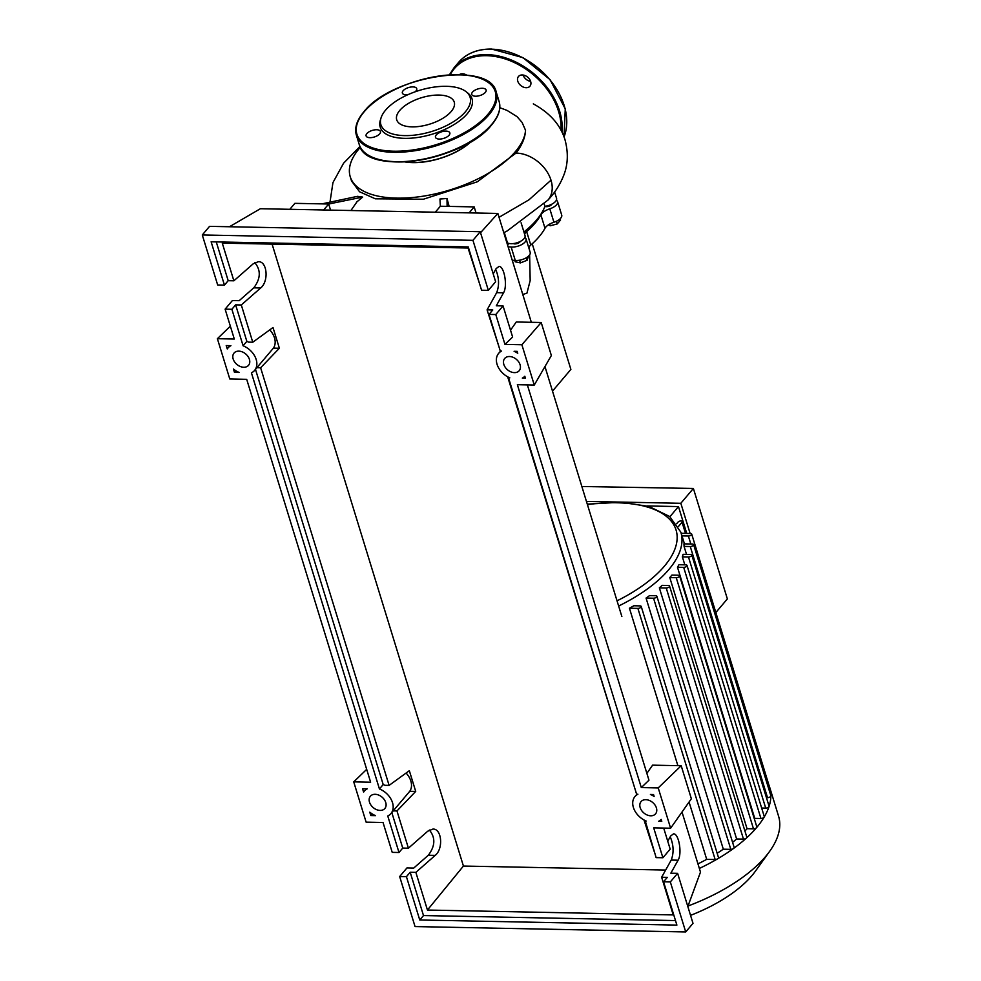 <?xml version="1.0" encoding="UTF-8"?>
<svg xmlns="http://www.w3.org/2000/svg" width="981" height="981" viewBox="0 0 981 981"><rect width="100%" height="100%" fill="white"/><g stroke="black" fill="none" stroke-linecap="round" stroke-linejoin="round"><path stroke-width="1.47" d="M538.63 217.426A87.37 40.147 162.9 0 1 534.314 223.239A87.37 40.147 162.9 0 1 524.259 233.049M520.298 241.436A3.961 1.815 162.9 0 1 514.841 243.913A3.961 1.815 162.9 0 1 513.345 243.582M551.825 204.195A3.961 1.815 162.9 0 1 549.274 206.108A3.961 1.815 162.9 0 1 544.921 206.353M522.775 294.472L526.932 293.172L530.169 280.578L529.642 254.839M532.229 243.766L570.881 369.408L552.511 391.112M529.176 249.064L529.004 247.077M560.126 218.812L560.519 220.075L557.245 223.938L550.194 225.765L548.465 224.833M549.679 224.085L550.194 225.765M556.423 221.252L557.245 223.938M526.343 257.733L527.128 260.272L528.551 256.102M514.767 260.37L515.209 261.792L520.396 262.908L527.128 260.272M519.562 260.21L520.396 262.908M509.311 243.509A87.37 40.147 162.9 0 1 507.447 244.612M512.29 260.382A11.87 5.457 162.9 0 1 515.27 260.419A9.884 4.549 -17.1 0 0 525.73 258.077A9.884 4.549 -17.1 0 0 530.194 252.35L526.061 238.923A9.884 4.549 -17.1 0 0 525.276 237.794A11.87 5.457 -17.1 0 1 524.847 237.377M515.27 260.419L511.138 246.979A11.87 5.457 -17.1 0 0 508.158 246.954M528.722 247.592A11.87 5.457 162.9 0 1 530.782 245.054A88.167 40.515 -17.1 0 0 544.995 228.266A11.87 5.457 162.9 0 1 553.934 222.246A9.884 4.549 -17.1 0 0 561.721 215.097L557.588 201.669A9.884 4.549 -17.1 0 0 556.337 200.222M553.934 222.246L549.801 208.818A11.87 5.457 -17.1 0 0 540.862 214.839L544.995 228.266M530.782 245.054L526.65 231.626A88.167 40.515 -17.1 0 0 540.862 214.839M526.65 231.626A11.87 5.457 -17.1 0 0 524.59 234.165M549.801 208.818A9.884 4.549 -17.1 0 0 557.588 201.669M511.138 246.979A9.884 4.549 -17.1 0 0 521.598 244.649A9.884 4.549 -17.1 0 0 526.061 238.923M686.737 533.419L678.472 506.576L647.252 505.951M586.442 501.414L680.826 503.29L690.121 533.492M715.836 612.524L727.362 598.913L693.383 488.452L680.826 503.29M693.383 488.452L581.856 486.49M669.913 516.693L678.472 506.576M677.871 765.658L629.434 608.22L637.895 608.392A2.379 1.091 -17.1 0 0 640.274 607.742A2.379 1.091 -17.1 0 0 641.218 606.442L718.484 857.566A2.379 1.091 162.9 0 1 717.528 858.878A2.379 1.091 162.9 0 1 715.149 859.515L706.7 859.356A120.234 55.255 162.9 0 1 697.957 863.869M706.7 859.356L689.054 802.017M629.434 608.22A120.234 55.255 -17.1 0 0 633.824 605.768L640.017 605.89A2.379 1.091 -17.1 0 1 641.218 606.442M723.316 849.203L646.062 598.067L653.554 598.214A2.379 1.091 -17.1 0 0 655.933 597.576A2.379 1.091 -17.1 0 0 656.878 596.264L734.144 847.4A2.379 1.091 162.9 0 1 733.481 848.516A2.379 1.091 162.9 0 1 730.808 849.35L723.316 849.203A120.234 55.255 162.9 0 1 717.148 853.237M646.062 598.067A120.234 55.255 -17.1 0 0 649.569 595.59L655.676 595.712A2.379 1.091 -17.1 0 1 656.878 596.264M736.621 838.976L659.355 587.852L666.222 587.987A2.379 1.091 -17.1 0 0 668.601 587.337A2.379 1.091 -17.1 0 0 669.557 586.037L746.811 837.161A2.379 1.091 162.9 0 1 746.382 838.093A2.379 1.091 162.9 0 1 743.475 839.111L736.621 838.976A120.234 55.255 162.9 0 1 732.586 842.336M659.355 587.852A120.234 55.255 -17.1 0 0 662.15 585.35L668.343 585.485A2.379 1.091 -17.1 0 1 669.557 586.037M747.044 828.7L669.79 577.576A120.234 55.255 -17.1 0 0 671.911 575.062L678.362 575.197A2.379 1.091 162.9 0 1 679.563 575.749L756.817 826.885A2.379 1.091 162.9 0 1 756.584 827.621A2.379 1.091 162.9 0 1 753.494 828.835L747.044 828.7A120.234 55.255 162.9 0 1 744.922 831.03M754.745 818.375L677.479 567.239A120.234 55.255 -17.1 0 0 678.938 564.725L685.805 564.86A2.379 1.091 162.9 0 1 687.007 565.412L764.273 816.548A2.379 1.091 162.9 0 1 764.162 817.087A2.379 1.091 162.9 0 1 760.937 818.497L754.745 818.375A120.234 55.255 162.9 0 1 754.377 818.951M684.824 564.835L682.359 556.852A120.234 55.255 -17.1 0 0 683.095 554.314L690.587 554.473A2.379 1.091 162.9 0 1 691.789 555.025A2.379 1.091 162.9 0 1 690.845 556.325A2.379 1.091 162.9 0 1 688.466 556.975L682.359 556.852M686.528 554.388L684.076 546.405A120.234 55.255 -17.1 0 0 683.929 543.854L692.39 544.026A2.379 1.091 162.9 0 1 693.592 544.578A2.379 1.091 162.9 0 1 692.647 545.877A2.379 1.091 162.9 0 1 690.268 546.527L684.076 546.405M687.828 906.53L700.483 872.109L682.003 812.035L699.122 867.67A2.379 1.091 162.9 0 1 699.146 867.744M669.79 577.576L676.24 577.699A2.379 1.091 162.9 0 0 678.619 577.061A2.379 1.091 162.9 0 0 679.563 575.749M691.789 555.025L769.055 806.149A2.379 1.091 162.9 0 1 769.043 806.505A130.117 59.792 162.9 0 1 764.162 817.087A130.117 59.792 162.9 0 1 756.584 827.621A130.117 59.792 162.9 0 1 746.382 838.093A130.117 59.792 162.9 0 1 733.481 848.516A130.117 59.792 162.9 0 1 717.528 858.878A130.117 59.792 162.9 0 1 699.355 868.443M687.007 565.412A2.379 1.091 162.9 0 1 686.062 566.724A2.379 1.091 162.9 0 1 683.683 567.361L677.479 567.239M681.206 533.308L690.489 533.492A2.379 1.091 162.9 0 1 691.691 534.056A2.379 1.091 162.9 0 1 690.747 535.356A2.379 1.091 162.9 0 1 688.368 536.006L681.991 535.884M693.592 544.578L770.845 795.701A2.379 1.091 162.9 0 1 770.87 795.861A130.117 59.792 162.9 0 0 769.644 787.142A130.117 59.792 162.9 0 0 768.945 785.168A2.379 1.091 162.9 0 1 768.957 785.18A2.379 1.091 162.9 0 1 768.013 786.48M766.431 797.639L767.522 797.651A2.379 1.091 162.9 0 0 770.87 795.861A130.117 59.792 162.9 0 1 769.043 806.505A2.379 1.091 162.9 0 1 765.72 808.111L761.648 808.025M678.411 526.515L682.053 522.223A2.379 1.091 -17.1 0 0 682.285 521.487A2.379 1.091 -17.1 0 0 680.409 520.985A2.379 1.091 -17.1 0 0 677.994 522.15L676.645 523.731M769.644 787.142L778.558 816.155A130.117 59.792 162.9 0 1 769.717 851.238A130.117 59.792 162.9 0 1 688.024 906.015M769.717 851.238L755.444 871.128A107.334 49.32 162.9 0 1 690.55 915.359M515.528 151.454A91.258 41.938 -17.1 0 0 525.522 130.252C525.24 137.548 522.076 145.163 516.031 153.073L477.22 181.841L423.4 199.229L375.355 198.812L359.561 191.773L351.554 181.007L350.242 176.739A91.258 41.938 -17.1 0 0 422.504 196.286A91.258 41.938 -17.1 0 0 515.528 151.454M499.807 107.677L507.005 110.387L517.012 116.616L522.064 122.367L525.522 130.252M360.358 147.236A91.258 41.938 -17.1 0 0 359.389 148.352A91.258 41.938 -17.1 0 0 350.242 176.739M471.174 141.534A46.965 21.582 162.9 0 1 404.871 161.926M405.693 161.877A46.671 21.447 -17.1 0 0 470.463 141.951M523.915 231.957A91.258 41.938 -17.1 0 0 544.933 206.317A9.884 4.549 -17.1 0 0 556.558 198.309L554.621 192.018M544.247 204.097L544.933 206.317M504.259 232.448L507.471 242.883A9.884 4.549 -17.1 0 0 518.826 242.123A9.884 4.549 -17.1 0 0 525.031 235.563L521.095 222.797M516.031 153.073A31.318 22.612 40.2 0 1 551.003 180.197A31.318 22.612 40.2 0 1 547.95 200.099L507.251 230.903L503.78 232.693M446.993 198.493L439.966 199.008L440.346 206.231L447.115 206.366L446.993 198.493L449.139 206.415M330.572 210.118L328.696 204.011L362.663 197.083L356.925 201.841L350.916 210.523M323.656 209.971L328.696 204.011L321.927 203.876L357.525 196.335L362.663 197.083M321.927 203.876L294.864 203.349L289.824 209.309M476.055 213L474.179 206.905L447.115 206.366M469.139 212.865L474.179 206.905M435.306 212.19L440.346 206.231M381.033 117.941L380.346 120.16A48.032 22.073 -17.1 0 0 411.419 138.162A48.032 22.073 -17.1 0 0 467.201 113.796A48.032 22.073 -17.1 0 0 467.986 93.195L466.171 91.748A46.671 21.447 162.9 0 1 465.411 111.76A46.671 21.447 162.9 0 1 411.211 135.427A46.671 21.447 162.9 0 1 381.033 117.941A46.671 21.447 162.9 0 1 385.558 110.166A46.671 21.447 162.9 0 1 426.33 88.548A46.671 21.447 162.9 0 1 466.171 91.748M472.499 92.116A7.517 3.458 -17.1 0 0 471.738 94.458A7.517 3.458 -17.1 0 0 477.698 96.064A7.517 3.458 -17.1 0 0 485.35 92.373A7.517 3.458 -17.1 0 0 486.11 90.031A7.517 3.458 -17.1 0 0 480.15 88.425A7.517 3.458 -17.1 0 0 472.499 92.116M436.226 134.961A7.517 3.458 -17.1 0 0 435.478 137.303A7.517 3.458 -17.1 0 0 441.425 138.91A7.517 3.458 -17.1 0 0 449.09 135.219A7.517 3.458 -17.1 0 0 449.838 132.876A7.517 3.458 -17.1 0 0 443.89 131.27A7.517 3.458 -17.1 0 0 436.226 134.961M366.845 133.588A7.517 3.458 -17.1 0 0 366.097 135.918A7.517 3.458 -17.1 0 0 372.044 137.524A7.517 3.458 -17.1 0 0 379.708 133.833A7.517 3.458 -17.1 0 0 380.456 131.503A7.517 3.458 -17.1 0 0 374.509 129.897A7.517 3.458 -17.1 0 0 366.845 133.588M415.159 91.797A7.517 3.458 -17.1 0 0 415.969 90.988A7.517 3.458 -17.1 0 0 416.729 88.658A7.517 3.458 -17.1 0 0 410.781 87.051A7.517 3.458 -17.1 0 0 403.117 90.743A7.517 3.458 -17.1 0 0 402.369 93.072A7.517 3.458 -17.1 0 0 407.753 94.765M399.733 110.448A30.092 13.832 -17.1 0 0 396.716 119.817A30.092 13.832 -17.1 0 0 420.555 126.255A30.092 13.832 -17.1 0 0 451.223 111.478A30.092 13.832 -17.1 0 0 454.252 102.11A30.092 13.832 -17.1 0 0 430.414 95.672A30.092 13.832 -17.1 0 0 399.733 110.448M530.623 81.374A7.517 5.42 40.2 0 1 523.118 75.034M522.26 74.961A7.517 5.42 -139.8 0 0 518.483 76.481A7.517 5.42 -139.8 0 0 518.9 83.483A7.517 5.42 -139.8 0 0 526.184 87.714A7.517 5.42 -139.8 0 0 529.948 86.193A7.517 5.42 -139.8 0 0 529.532 79.191A7.517 5.42 -139.8 0 0 522.26 74.961M463.719 74.863A7.517 5.42 40.2 0 1 463.314 73.845M466.711 75.132A7.517 5.42 -139.8 0 0 462.443 73.771A7.517 5.42 -139.8 0 0 459.378 74.642M509.47 356.52A9.491 6.855 40.2 0 1 518.667 361.866A9.491 6.855 40.2 0 1 519.194 370.708A9.491 6.855 40.2 0 1 514.436 372.633A9.491 6.855 40.2 0 1 505.24 367.286A9.491 6.855 40.2 0 1 504.712 358.445A9.491 6.855 40.2 0 1 509.47 356.52M645.805 799.687A9.491 6.855 40.2 0 1 655.001 805.033A9.491 6.855 40.2 0 1 655.529 813.874A9.491 6.855 40.2 0 1 650.771 815.8A9.491 6.855 40.2 0 1 641.574 810.453A9.491 6.855 40.2 0 1 641.047 801.612A9.491 6.855 40.2 0 1 645.805 799.687M238.812 351.137A9.491 6.855 40.2 0 1 247.997 356.483A9.491 6.855 40.2 0 1 248.536 365.324A9.491 6.855 40.2 0 1 243.766 367.25A9.491 6.855 40.2 0 1 234.582 361.903A9.491 6.855 40.2 0 1 234.042 353.062A9.491 6.855 40.2 0 1 238.812 351.137M375.147 794.303A9.491 6.855 40.2 0 1 384.331 799.65A9.491 6.855 40.2 0 1 384.871 808.491A9.491 6.855 40.2 0 1 380.101 810.416A9.491 6.855 40.2 0 1 370.916 805.07A9.491 6.855 40.2 0 1 370.377 796.229A9.491 6.855 40.2 0 1 375.147 794.303M667.742 841.244L670.648 836.02L673.506 833.85C678.803 833.298 682.322 853.495 678.092 860.202L670.845 873.188L677.613 873.323L670.33 881.931L663.561 881.796L667.313 877.357L661.635 877.247L671.225 860.067C673.996 852.734 673.665 844.984 670.231 836.793M645.155 820.57L656.13 857.615L662.886 857.75L670.182 849.141L663.696 828.074M644.014 819.981L654.732 853.09M398.997 852.501L387.765 816.008A17.4 12.557 -139.8 0 0 390.904 813.605A17.4 12.557 -139.8 0 0 379.439 788.957L251.43 372.841A17.4 12.557 -139.8 0 0 254.57 370.438A17.4 12.557 -139.8 0 0 243.104 345.79L231.884 309.285L225.115 309.15L234.3 339.034L217.39 338.703L229.787 378.985L246.697 379.328L370.634 782.2L353.724 781.869L366.121 822.152L383.031 822.495L392.228 852.366L398.997 852.501L402.737 848.075L408.415 848.185L427.765 831.201L432.928 829.068C441.818 828.577 443.559 848.749 435.208 855.371L415.858 872.367L410.181 872.244L406.428 876.683L399.659 876.548L406.956 867.94L413.712 868.075L428.329 855.236C435.257 846.039 435.613 837.639 429.384 830.036M635.406 790.281L507.68 376.814M499.071 347.115L487.079 309.861L496.668 292.669C499.452 285.348 499.121 277.598 495.675 269.395M480.175 285.692L468.06 248.009L222.282 243.129L233.87 280.799L253.221 263.803L258.371 261.682C267.261 261.191 269.015 281.351 260.652 287.985L241.301 304.968L235.624 304.858L231.884 309.285M415.858 872.367L427.446 910.037L673.224 914.93L661.635 877.247M662.886 857.75L653.702 827.878L670.612 828.209L658.226 787.915L641.304 787.584L517.367 384.699L534.277 385.043L521.88 344.748L504.97 344.417L495.773 314.533L489.004 314.398L500.273 351.026L501.573 351.051A17.4 12.557 -139.8 0 0 498.667 353.332A17.4 12.557 -139.8 0 0 509.813 377.857L508.526 377.832L636.608 794.193L637.908 794.218A17.4 12.557 -139.8 0 0 635.001 796.498A17.4 12.557 -139.8 0 0 646.16 821.023L644.86 820.999M399.659 876.548L415.049 926.567L685.719 931.95L670.33 881.931M685.719 931.95L693.003 923.342L677.613 873.323M427.446 910.037L463.424 866.051L665.645 870.061M272.093 244.11L463.424 866.051M408.415 848.185L396.962 810.944L415.711 791.409L409.335 770.686L389.101 785.389L260.627 367.777L279.377 348.243L273 327.519L252.767 342.222L241.301 304.968M393.222 810.87L396.962 810.944M391.811 812.538L402.737 848.075M410.181 872.244L423.498 915.555L419.758 919.994L406.428 876.683M362.565 788.736L367.25 788.834A17.4 12.557 -139.8 0 0 364.343 791.115A17.4 12.557 -139.8 0 0 363.608 792.121L362.565 788.736M234.471 372.375L233.429 369.003A17.4 12.557 -139.8 0 0 239.156 372.473L234.471 372.375L235.698 370.646M226.231 345.57L230.903 345.668A17.4 12.557 -139.8 0 0 228.009 347.948A17.4 12.557 -139.8 0 0 227.273 348.954L226.231 345.57M370.806 815.554L369.776 812.17A17.4 12.557 -139.8 0 0 375.49 815.64L370.806 815.554L372.032 813.813M661.77 821.33L658.668 821.269A17.4 12.557 -139.8 0 0 661.182 819.417L661.77 821.33M524.823 376.263L525.411 378.163L522.333 378.102A17.4 12.557 -139.8 0 0 524.823 376.263M517.747 353.258A17.4 12.557 -139.8 0 0 514.093 351.296L517.171 351.357L517.747 353.258M653.53 794.524L654.119 796.449A17.4 12.557 -139.8 0 0 650.428 794.463L653.53 794.524M493.198 273.846L496.104 268.635L498.949 266.464C504.246 265.9 507.766 286.096 503.535 292.804L496.3 305.79L503.057 305.925L495.773 314.533M489.004 314.398L492.756 309.971L487.079 309.861M224.441 285.115L211.123 241.804L468.244 246.918L481.573 290.229L488.342 290.364L495.626 281.755L480.236 231.724L209.566 226.353L202.282 234.962L217.672 284.981L224.441 285.115L228.193 280.689L233.87 280.799M225.115 309.15L232.399 300.542L239.168 300.676L253.785 287.838C260.713 278.653 261.056 270.253 254.827 262.65M243.104 345.79L246.856 341.351A17.4 12.557 40.2 0 1 248.573 342.136L252.767 342.222M235.624 304.858L246.856 341.351M216.261 241.915L228.193 280.689M504.97 344.417L512.622 337.023L503.057 305.925M488.342 290.364L472.952 240.333L480.236 231.724M663.561 881.796L676.89 925.095L419.758 919.994M472.952 240.333L202.282 234.962M415.711 791.409L409.751 791.287L390.904 813.605M409.751 791.287A17.4 12.557 -139.8 0 0 406.085 773.053M389.101 785.389L384.908 785.303A17.4 12.557 40.2 0 0 383.191 784.53L255.477 369.371M279.377 348.243L273.405 348.12L254.57 370.438M256.887 367.703L260.627 367.777M273.405 348.12A17.4 12.557 -139.8 0 0 269.738 329.886M675.492 920.57L423.498 915.555M379.439 788.957L383.191 784.53M366.686 769.349L353.724 781.869M230.351 326.183L217.39 338.703M646.871 773.371L652.598 765.155L681.194 765.732L691.36 798.755L670.612 828.209M641.304 787.584L648.968 780.189L527.361 384.908M658.226 787.915L681.194 765.732M621.868 616.546L544.958 366.575M531.334 322.295L497.858 213.441L260.382 208.72L229.468 226.746M480.543 232.73L497.858 213.441M510.525 330.205L516.264 321.989L541.205 322.491L521.88 344.748M534.277 385.043L551.359 355.514L541.205 322.491M587.288 504.148L620.593 502.247L648.858 506.404L669.655 516.484L680.863 532.205A120.234 55.255 162.9 0 1 668.797 569.605A120.234 55.255 162.9 0 1 618.631 606.025M587.435 504.614A116.273 53.428 162.9 0 1 616.914 502.775A116.273 53.428 162.9 0 1 664.382 566.184A116.273 53.428 162.9 0 1 617.024 600.826M743.475 839.111L666.222 587.987M730.808 849.35L653.554 598.214M715.149 859.515L637.895 608.392M753.494 828.835L676.24 577.699M760.937 818.497L683.683 567.361M690.82 543.989L688.368 536.006M765.72 808.111L688.466 556.975M767.522 797.651L690.268 546.527M685.486 533.394L682.053 522.223M499.035 217.304L528.918 199.854L551.003 180.185M488.894 114.887A73.17 33.624 162.9 0 1 414.313 150.829A73.17 33.624 162.9 0 1 356.373 135.157L359.267 144.563A73.17 33.624 -17.1 0 0 417.207 160.222A73.17 33.624 -17.1 0 0 491.788 124.293A73.17 33.624 -17.1 0 0 499.133 101.534L496.239 92.14A73.17 33.624 162.9 0 1 488.894 114.887M364.184 111.748A72.373 33.256 -17.1 0 0 393.737 151.209A72.373 33.256 -17.1 0 0 488.011 114.213A72.373 33.256 -17.1 0 0 458.47 74.74A72.373 33.256 -17.1 0 0 364.184 111.748M491.322 124.955A72.373 33.256 162.9 0 1 374.877 158.235M564.026 136.923A65.261 47.1 -139.8 0 0 549.9 79.792A65.261 47.1 -139.8 0 0 491.346 49.173A65.261 47.1 -139.8 0 0 458.581 62.404L453.982 67.836A65.261 47.1 40.2 0 1 486.748 54.605A65.261 47.1 40.2 0 1 561.917 131.994M561.022 130.24A64.464 46.524 -139.8 0 0 486.601 55.696A64.464 46.524 -139.8 0 0 450.156 74.801M678.092 860.202L671.225 860.067M435.208 855.371L428.329 855.236M503.535 292.804L496.668 292.669M260.652 287.985L253.785 287.838M680.863 532.205L684.456 543.866M768.957 785.18L691.691 534.056M682.285 521.487L685.952 533.406M547.57 200.516C554.363 193.404 559.587 185.409 563.241 176.531C567.974 165.372 568.563 153.122 565.007 139.793C560.556 125.016 550.059 113.085 533.517 103.974L533.308 103.888M359.99 146.463L343.583 163.202L332.951 182.589L330.057 201.681M496.239 92.14C490.083 60.282 391.174 75.856 363.792 111.908C356.814 120.209 354.337 127.971 356.373 135.157M499.133 101.534C501.168 108.732 498.691 116.481 491.714 124.795C464.332 160.847 365.423 176.408 359.267 144.563M453.982 67.836L449.384 74.85M458.581 62.404C466.502 53.379 477.502 48.927 491.579 49.05L522.922 57.621L550.083 79.682L565.264 108.916L564.038 136.948M366.293 788.822L364.343 791.115M229.959 345.643L228.009 347.948M636.963 794.193L635.001 796.498M500.617 351.026L498.667 353.332"/></g></svg>

